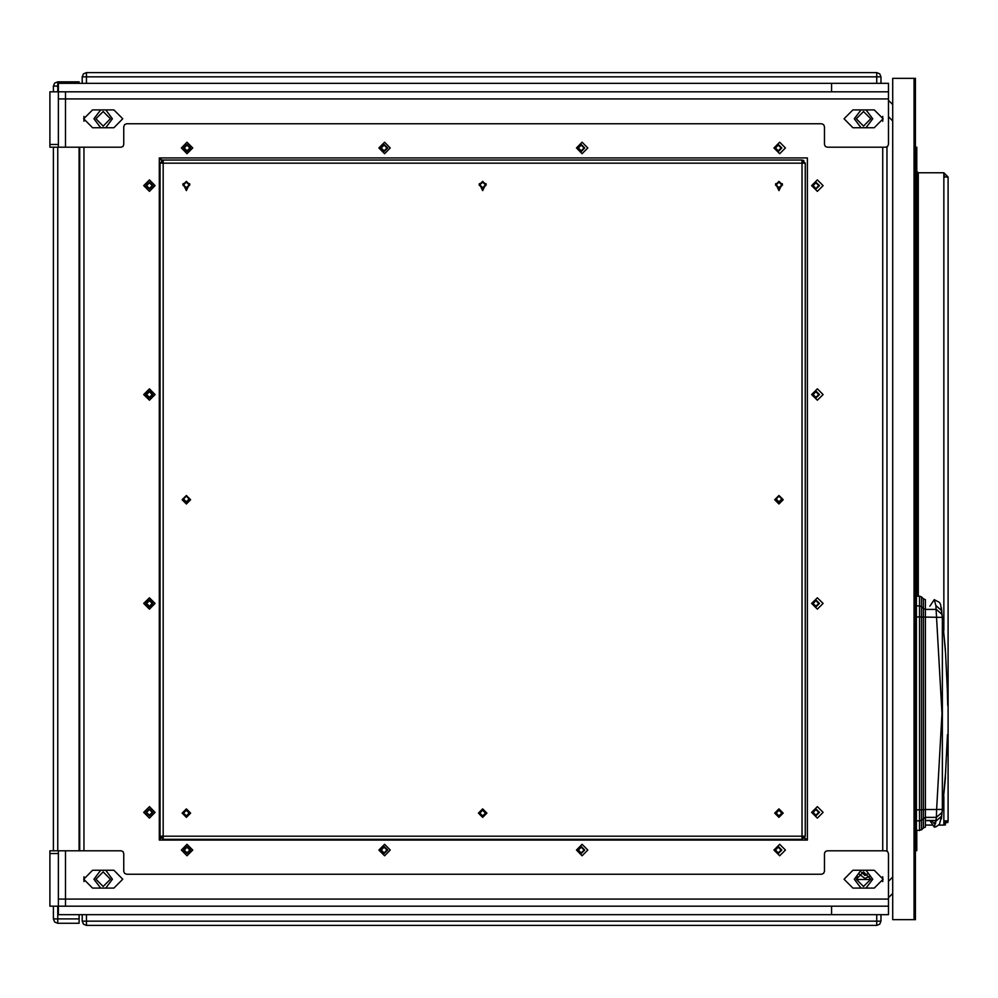 <?xml version="1.0" encoding="UTF-8"?>
<svg xmlns="http://www.w3.org/2000/svg" width="998" height="998" viewBox="0 0 998 998"><rect width="100%" height="100%" fill="white"/><g stroke="black" fill="none" stroke-linecap="round" stroke-linejoin="round"><path stroke-width="1.5" d="M945.78 770.992L942.91 804.089M935.899 605.599L942.037 713.395L936.685 809.465L925.395 809.465L925.395 609.379L923.387 608.555L923.387 598.862L921.503 596.979L921.503 606.697L923.387 608.555L923.387 827.928L925.395 827.093L925.395 817.412L936.336 817.412L935.899 821.192L941.538 816.227L942.337 809.366L942.337 617.425L940.652 604.563L939.517 602.393L934.303 599.698L935.899 605.599L941.538 610.564M942.337 617.425L921.503 616.976L921.503 606.697L919.495 605.873L919.495 596.143L916.401 596.143L916.401 830.648L921.503 829.812L921.503 820.106L925.395 817.412L925.395 809.465L921.503 809.815L921.503 820.106L919.495 820.93L919.495 830.648M57.722 906.172L57.722 923.225L79.029 923.225L79.029 914.704M79.029 83.296L79.029 81.873L57.722 81.873L57.722 86.14L53.455 86.14L53.455 91.828M161.464 160.578L159.692 157.909L161.826 160.042L163.235 160.042L163.235 163.235L160.042 163.235L163.235 160.042L802.068 160.042L805.274 163.235L802.068 163.235L802.068 160.042L803.852 160.578M163.235 839.38L160.042 836.174L805.274 836.174L802.068 839.38L802.068 163.235L163.235 163.235L163.235 839.38L802.068 839.38M58.433 147.255L58.433 144.411L49.9 144.411L49.9 147.255L120.958 147.255L122.966 146.419L123.802 144.411L123.802 126.646L124.638 124.638L126.646 123.802L821.616 123.802L823.624 124.638L824.46 126.646L824.46 144.411L825.284 146.419L827.292 147.255L885.563 147.255L887.571 146.419L888.407 144.411L888.407 83.296L58.433 83.296L58.433 144.411M65.531 91.828L65.531 98.927L58.433 98.927M58.433 853.589L58.433 850.745L49.9 850.745L49.9 853.589L58.433 853.589L58.433 906.172L49.9 906.172L49.9 853.589M58.433 899.073L65.531 899.073L65.531 850.745L58.433 850.745M831.559 914.704L831.559 906.172L58.433 906.172L58.433 914.704L888.407 914.704L888.407 899.073L65.531 899.073L65.531 906.172M916.838 172.816L918.26 172.816L916.838 171.394M948.1 177.07L943.834 172.816L943.834 177.07L948.1 177.07L948.1 820.88L943.834 820.88L943.834 825.146L945.53 824.797M941.987 614.344L936.349 609.379L925.395 609.379L925.395 599.698L923.387 598.862M916.401 605.873L919.495 605.873L919.495 820.917L916.401 820.917M79.029 918.971L53.455 918.971L54.703 921.977L53.455 918.971L53.455 906.172M880.947 83.296L880.947 76.908L876.681 76.908L876.681 72.642L86.502 72.642L86.502 76.908L82.235 76.908L82.235 83.296M82.235 914.704L82.235 921.092L86.502 921.092L86.502 925.358L876.681 925.358L876.681 921.092L880.947 921.092L880.947 914.704M941.538 816.227L939.517 824.398L935.662 826.943L934.29 827.093L929.911 820.63M186.339 495.445L182.073 499.711L186.339 503.978L190.593 499.711L186.339 495.445M482.658 817.35L486.924 813.083L482.658 808.817L478.391 813.083L482.658 817.35M778.976 817.35L783.243 813.083L778.976 808.817L774.71 813.083L778.976 817.35M778.976 503.978L783.243 499.711L778.976 495.445L774.71 499.711L778.976 503.978M186.339 817.35L190.593 813.083L186.339 808.817L182.073 813.083L186.339 817.35M587.822 850.034L582.146 844.358L576.457 850.034L582.146 855.723L587.822 850.034M390.28 147.966L384.592 142.277L378.903 147.966L384.592 153.642L390.28 147.966M390.28 850.034L384.592 844.358L378.903 850.034L384.592 855.723L390.28 850.034M587.822 147.966L582.146 142.277L576.457 147.966L582.146 153.642L587.822 147.966M785.376 850.034L779.688 844.358L773.999 850.034L779.688 855.723L785.376 850.034M192.726 147.966L187.05 142.277L181.362 147.966L187.05 153.642L192.726 147.966M192.726 850.034L187.05 844.358L181.362 850.034L187.05 855.723L192.726 850.034M785.376 147.966L779.688 142.277L773.999 147.966L779.688 153.642L785.376 147.966M823.038 185.628L817.35 179.939L811.661 185.628L817.35 191.304L823.038 185.628M155.064 185.628L149.388 179.939L143.7 185.628L149.388 191.304L155.064 185.628M823.038 394.547L817.35 388.858L811.661 394.547L817.35 400.223L823.038 394.547M155.064 394.547L149.388 388.858L143.7 394.547L149.388 400.223L155.064 394.547M823.038 603.453L817.35 597.777L811.661 603.453L817.35 609.142L823.038 603.453M155.064 603.453L149.388 597.777L143.7 603.453L149.388 609.142L155.064 603.453M823.038 812.372L817.35 806.696L811.661 812.372L817.35 818.061L823.038 812.372M155.064 812.372L149.388 806.696L143.7 812.372L149.388 818.061L155.064 812.372M152.232 812.372L149.388 815.216L146.544 812.372L149.388 809.528L152.232 812.372M145.833 812.372L149.388 815.927L152.931 812.372L149.388 808.817L145.833 812.372M152.232 603.453L149.388 606.297L146.544 603.453L149.388 600.621L152.232 603.453M145.833 603.453L149.388 607.009L152.931 603.453L149.388 599.91L145.833 603.453M152.232 394.547L149.388 397.379L146.544 394.547L149.388 391.703L152.232 394.547M145.833 394.547L149.388 398.09L152.931 394.547L149.388 390.991L145.833 394.547M152.232 185.628L149.388 188.472L146.544 185.628L149.388 182.784L152.232 185.628M145.833 185.628L149.388 189.183L152.931 185.628L149.388 182.073L145.833 185.628M189.894 850.034L187.05 852.878L184.206 850.034L187.05 847.19L189.894 850.034M183.495 850.034L187.05 853.589L190.593 850.034L187.05 846.479L183.495 850.034M485.502 813.083L482.658 815.927L479.813 813.083L482.658 810.239L485.502 813.083M479.102 813.083L482.658 816.638L486.213 813.083L482.658 809.528L479.102 813.083M584.03 850.034L581.198 852.878L578.353 850.034L581.198 847.19L584.03 850.034M577.642 850.034L581.198 853.589L584.741 850.034L581.198 846.479L577.642 850.034M781.11 850.034L778.265 852.878L775.421 850.034L778.265 847.19L781.11 850.034M774.71 850.034L778.265 853.589L781.821 850.034L778.265 846.479L774.71 850.034M386.962 850.034L384.118 852.878L381.273 850.034L384.118 847.19L386.962 850.034M380.562 850.034L384.118 853.589L387.673 850.034L384.118 846.479L380.562 850.034M189.183 499L186.339 501.844L183.495 499L186.339 496.156L189.183 499M182.784 499L186.339 502.555L189.894 499L186.339 495.445L182.784 499M189.183 813.083L186.339 815.927L183.495 813.083L186.339 810.239L189.183 813.083M182.784 813.083L186.339 816.638L189.894 813.083L186.339 809.528L182.784 813.083M189.183 184.917L186.339 187.761L183.495 184.917L186.339 182.073L189.183 184.917M182.784 184.917L186.339 188.472L189.894 184.917L186.339 181.362L182.784 184.917M485.502 184.917L482.658 187.761L479.813 184.917L482.658 182.073L485.502 184.917M479.102 184.917L482.658 188.472L486.213 184.917L482.658 181.362L479.102 184.917M781.821 184.917L778.976 187.761L776.132 184.917L778.976 182.073L781.821 184.917M775.421 184.917L778.976 188.472L782.532 184.917L778.976 181.362L775.421 184.917M781.821 499L778.976 501.844L776.132 499L778.976 496.156L781.821 499M775.421 499L778.976 502.555L782.532 499L778.976 495.445L775.421 499M781.821 813.083L778.976 815.927L776.132 813.083L778.976 810.239L781.821 813.083M775.421 813.083L778.976 816.638L782.532 813.083L778.976 809.528L775.421 813.083M189.894 147.966L187.05 150.81L184.206 147.966L187.05 145.122L189.894 147.966M183.495 147.966L187.05 151.521L190.593 147.966L187.05 144.411L183.495 147.966M386.962 147.966L384.118 150.81L381.273 147.966L384.118 145.122L386.962 147.966M380.562 147.966L384.118 151.521L387.673 147.966L384.118 144.411L380.562 147.966M584.03 147.966L581.198 150.81L578.353 147.966L581.198 145.122L584.03 147.966M577.642 147.966L581.198 151.521L584.741 147.966L581.198 144.411L577.642 147.966M781.11 147.966L778.265 150.81L775.421 147.966L778.265 145.122L781.11 147.966M774.71 147.966L778.265 151.521L781.821 147.966L778.265 144.411L774.71 147.966M818.772 185.628L815.927 188.472L813.083 185.628L815.927 182.784L818.772 185.628M812.372 185.628L815.927 189.183L819.483 185.628L815.927 182.073L812.372 185.628M818.772 394.547L815.927 397.379L813.083 394.547L815.927 391.703L818.772 394.547M812.372 394.547L815.927 398.09L819.483 394.547L815.927 390.991L812.372 394.547M818.772 603.453L815.927 606.297L813.083 603.453L815.927 600.621L818.772 603.453M812.372 603.453L815.927 607.009L819.483 603.453L815.927 599.91L812.372 603.453M818.772 812.372L815.927 815.216L813.083 812.372L815.927 809.528L818.772 812.372M812.372 812.372L815.927 815.927L819.483 812.372L815.927 808.817L812.372 812.372M95.945 879.176L103.193 886.424L110.441 879.176L103.193 871.928L95.945 879.176M870.792 118.824L863.544 111.576L856.296 118.824L863.544 126.072L870.792 118.824M863.544 886.424L870.792 879.176L863.544 871.928L856.296 879.176L863.544 886.424M103.193 111.576L95.945 118.824L103.193 126.072L110.441 118.824L103.193 111.576M932.419 820.493L931.658 820.63L934.29 823.537L935.8 823.101M935.987 820.468L925.395 820.493M931.658 820.63L925.395 820.63M934.29 823.537L935.962 820.618M942.212 810.488L942.112 811.386M942.112 811.424L942.025 812.098M942.923 622.727L945.642 653.665M945.38 776.694L947.389 737.023M945.655 653.964L947.401 689.868M945.343 649.461L941.364 607.844M941.987 812.447L936.336 817.412L936.685 809.465L942.337 809.366M935.899 821.192L934.29 827.093M929.924 606.16L934.29 599.698M916.401 616.864L921.503 616.976L921.503 809.815L916.401 809.927M913.993 78.318L915.415 78.318L915.415 919.682L913.993 919.682L913.993 78.318L892.674 78.318L892.674 919.682L913.993 919.682M79.029 147.255L79.029 850.745M57.722 923.225L54.703 921.977L57.722 923.225M53.455 147.255L53.455 850.745M57.722 81.873L54.703 83.121L53.455 86.14M83.483 73.889L86.502 72.642L83.483 73.889L82.235 76.908L83.483 73.889M880.947 76.908L879.7 73.889L880.947 76.908L879.7 73.889L876.681 72.642M879.7 924.111L876.681 925.358L879.7 924.111L880.947 921.092L879.7 924.111M82.235 921.092L83.483 924.111L86.502 925.358M945.256 820.88L945.256 822.302L943.834 822.302M163.235 162.175L162.175 163.235M160.042 828.003L160.042 171.419M803.14 163.235L802.068 162.175M805.274 163.235L805.274 836.174M183.008 183.669L186.339 190.593L189.67 183.669M479.327 183.669L482.658 190.593L485.989 183.669M775.646 183.669L778.976 190.593L782.307 183.669M802.068 837.247L803.14 836.174M162.175 836.174L163.235 837.247M866.077 888.058L872.776 879.176L866.077 870.293M861 870.293L854.3 879.176L861 888.058M105.738 888.058L112.437 879.176L105.738 870.293M100.661 870.293L93.962 879.176L100.661 888.058M866.077 127.707L872.776 118.824L866.077 109.942M861 109.942L854.3 118.824L861 127.707M105.738 127.707L112.437 118.824L105.738 109.942M100.661 109.942L93.962 118.824L100.661 127.707M807.407 840.091L159.331 840.091L159.331 157.909L807.407 157.909L807.407 840.091M886.985 851.132L886.985 146.868M79.74 850.745L79.74 147.255M807.045 840.091L804.8 837.846M804.5 838.258L806.334 840.091M159.331 839.73L160.815 838.258M160.516 837.846L159.331 839.019M868.11 873.549L864.954 875.545L861.486 872.227M870.031 875.957L864.954 878.465L858.779 873.712M870.78 879.525L857.145 879.525L857.145 875.757M49.9 144.411L49.9 91.828L831.559 91.828L831.559 83.296M113.859 127.707L92.54 127.707L83.657 118.824L92.54 109.942L113.859 109.942L122.742 118.824L113.859 127.707M874.198 127.707L852.878 127.707L843.996 118.824L852.878 109.942L874.198 109.942L883.08 118.824L874.198 127.707M831.559 91.828L888.407 91.828M65.531 850.745L120.958 850.745L122.966 851.581L123.802 853.589L123.802 871.354L124.638 873.362L126.646 874.198L821.616 874.198L823.624 873.362L824.46 871.354L824.46 853.589L825.284 851.581L827.292 850.745L885.563 850.745L887.571 851.581L888.407 853.589L888.407 899.073M92.54 870.293L113.859 870.293L122.742 879.176L113.859 888.058L92.54 888.058L83.657 879.176L92.54 870.293M852.878 870.293L874.198 870.293L883.08 879.176L874.198 888.058L852.878 888.058L843.996 879.176L852.878 870.293M888.407 906.172L831.559 906.172M892.674 893.497L888.407 897.763M888.407 100.237L892.674 104.503M892.674 877.042L888.407 881.309M888.407 116.691L892.674 120.958M916.838 830.648L916.838 850.72L915.415 850.72M915.415 147.23L916.838 147.23L916.838 596.143M925.395 825.146L932.232 825.146M938.881 825.146L943.834 825.146L948.1 820.88L947.751 822.564M943.834 172.816L918.26 172.816L918.26 596.143M943.834 175.648L945.256 177.07M944.657 177.07L944.657 175.91M943.834 825.146L948.1 820.88M916.401 819.233L915.415 819.233M915.415 607.557L916.401 607.557M915.415 617.088L916.401 617.088M915.415 809.702L916.401 809.702M57.722 91.828L57.722 86.14L58.433 86.14M57.722 147.255L57.722 850.745M86.502 83.296L86.502 76.908L876.681 76.908L876.681 83.296M876.681 914.704L876.681 921.092L86.502 921.092L86.502 914.704M160.042 163.597L160.042 835.825M882.719 881.658L882.719 876.681M882.719 850.745L882.719 147.255M882.719 121.319L882.719 116.342M84.007 116.342L84.007 121.319M84.007 147.255L84.007 850.745M84.007 876.681L84.007 881.658M888.407 98.927L65.531 98.927L65.531 147.255M943.834 177.07L943.834 630.212M943.834 796.541L943.834 820.88M945.48 777.342L941.364 818.934M945.38 650.097L945.493 649.449M946.703 755.274L947.451 734.64M947.688 705.436L947.09 680.661M923.387 827.928L921.503 829.812M919.495 596.143L921.503 596.979M915.415 828.939L916.401 828.939M915.415 597.852L916.401 597.852"/></g></svg>
